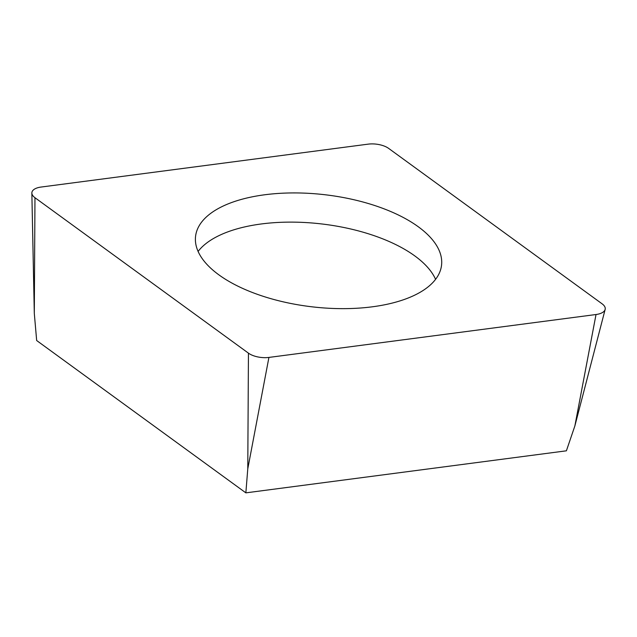 <?xml version="1.0" encoding="UTF-8"?>
<svg xmlns="http://www.w3.org/2000/svg" width="637" height="637" viewBox="0 0 637 637"><rect width="100%" height="100%" fill="white"/><g stroke="black" fill="none" stroke-linecap="round" stroke-linejoin="round"><path stroke-width="0.96" d="M596.025 314.519L268.925 357.421A16.514 7.525 -173.3 0 1 257.754 356.919A16.514 7.525 -173.3 0 1 248.446 353.153L34.971 197.717A16.514 7.525 -173.3 0 1 31.85 193.059A16.514 7.525 -173.3 0 1 41.087 187.047L368.186 144.145A16.514 7.525 -173.3 0 1 379.357 144.647A16.514 7.525 -173.3 0 1 388.666 148.413L602.132 303.849A16.514 7.525 -173.3 0 1 605.15 309.447A16.514 7.525 -173.3 0 1 596.025 314.519L268.925 357.421A16.514 7.525 -173.3 0 1 257.754 356.919A16.514 7.525 -173.3 0 1 248.446 353.153L34.971 197.717A16.514 7.525 -173.3 0 1 41.087 187.047L368.186 144.145A16.514 7.525 -173.3 0 1 379.357 144.647A16.514 7.525 -173.3 0 1 388.666 148.413L602.132 303.849A16.514 7.525 -173.3 0 1 596.025 314.519L574.869 425.946L605.15 309.447M438.033 275.654A123.833 56.414 6.7 0 0 441.545 265.231A123.833 56.414 6.7 0 0 336.893 196.403A123.833 56.414 6.7 0 0 199.078 225.912A123.833 56.414 6.7 0 0 195.567 236.335A123.833 56.414 6.7 0 0 300.218 305.171A123.833 56.414 6.7 0 0 438.033 275.654M34.971 197.717L34.302 313.404L36.667 340.532L245.858 492.855L566.397 450.813L574.869 425.946M245.858 492.855L247.777 468.848L248.446 353.153M198.099 251.432A123.833 56.414 -173.3 0 1 321.709 223.953A123.833 56.414 -173.3 0 1 435.581 279.332M268.925 357.421L247.777 468.848M34.302 313.404L31.85 193.059"/></g></svg>
